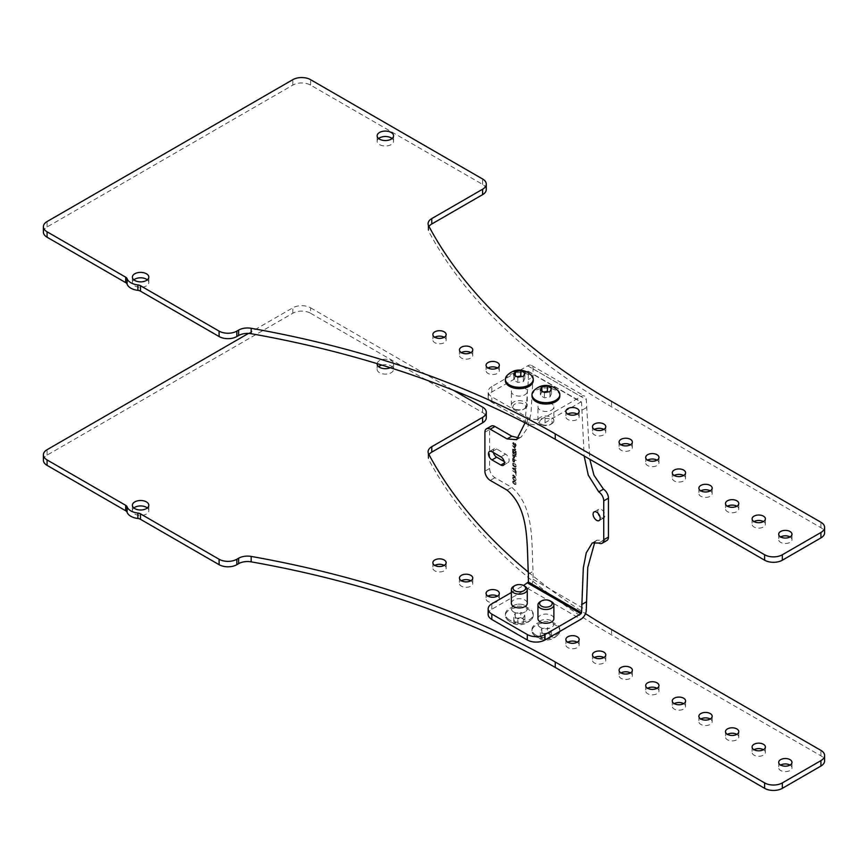 <?xml version="1.0" encoding="UTF-8"?>
<svg xmlns="http://www.w3.org/2000/svg" width="868" height="868" viewBox="0 0 868 868"><rect width="100%" height="100%" fill="white"/><g stroke="black" fill="none" stroke-linecap="round" stroke-linejoin="round"><path stroke-width="0.65" stroke-dasharray="4.34 3.25" d="M43.4 460.246A12.543 7.237 180 0 1 47.078 455.125L292.831 313.239A12.543 7.237 180 0 1 310.57 313.239L310.57 307.804A12.543 7.237 0 0 0 292.831 307.804L248.476 333.41M310.57 307.804L453.454 390.307M528.352 572.142A734.892 424.289 0 0 0 585.499 613.665M377.157 363.659A8.213 4.741 180 0 1 382.452 359.515A8.213 4.741 180 0 1 391.164 360.6A8.213 4.741 180 0 1 393.573 363.952A8.213 4.741 180 0 1 390.307 367.739M513.682 612.016A7.964 4.6 180 0 1 511.35 608.761A7.964 4.6 180 0 1 516.265 604.519A7.964 4.6 180 0 1 524.945 605.517A7.964 4.6 180 0 1 527.277 608.761A7.964 4.6 180 0 1 522.362 613.014A7.964 4.6 180 0 1 513.682 612.016A7.964 4.6 180 0 1 511.35 608.739A7.964 4.6 180 0 1 516.265 604.497A7.964 4.6 180 0 1 524.945 605.495A7.964 4.6 180 0 1 527.277 608.739A7.964 4.6 180 0 1 522.362 612.992A7.964 4.6 180 0 1 513.682 611.994M540.287 627.38A7.964 4.6 180 0 1 537.954 624.125A7.964 4.6 180 0 1 542.869 619.871A7.964 4.6 180 0 1 551.549 620.87A7.964 4.6 180 0 1 553.882 624.125A7.964 4.6 180 0 1 548.967 628.367A7.964 4.6 180 0 1 540.287 627.38M428.987 454.593A12.543 7.237 0 0 0 428.098 457.262A12.543 7.237 0 0 0 428.651 459.389A734.892 424.289 0 0 0 611.56 634.942L820.922 755.822A12.543 7.237 180 0 1 824.6 760.943M310.57 313.239L482.597 412.56A12.543 7.237 180 0 1 486.275 417.682M147.343 507.964A8.213 4.741 180 0 1 148.819 510.677A8.213 4.741 180 0 1 143.752 515.06A8.213 4.741 180 0 1 134.8 514.04A8.213 4.741 180 0 1 132.392 510.677A8.213 4.741 180 0 1 133.867 507.964M381.855 365.092A8.213 4.741 180 0 1 391.164 366.025A8.213 4.741 180 0 1 393.573 369.377A8.213 4.741 180 0 1 388.495 373.761A8.213 4.741 180 0 1 379.544 372.73A8.213 4.741 180 0 1 377.146 369.377A8.213 4.741 180 0 1 378.622 366.665M444.199 565.404L444.199 565.404A6.651 3.841 0 0 1 446.152 568.117A6.651 3.841 0 0 1 442.051 571.665A6.651 3.841 0 0 1 434.803 570.829A6.651 3.841 0 0 1 432.861 568.117A6.651 3.841 0 0 1 434.803 565.404M470.803 580.757L470.803 580.757A6.651 3.841 180 0 1 472.756 583.47A6.651 3.841 180 0 1 468.644 587.018A6.651 3.841 180 0 1 461.407 586.182A6.651 3.841 180 0 1 459.454 583.47A6.651 3.841 180 0 1 461.407 580.757M497.407 596.121L497.407 596.121A6.651 3.841 180 0 1 499.35 598.833A6.651 3.841 180 0 1 495.248 602.381A6.651 3.841 180 0 1 488.011 601.546A6.651 3.841 180 0 1 486.058 598.833A6.651 3.841 180 0 1 488.011 596.121M577.22 642.201L577.22 642.201A6.651 3.841 180 0 1 579.162 644.913A6.651 3.841 180 0 1 575.061 648.45A6.651 3.841 180 0 1 567.813 647.626A6.651 3.841 180 0 1 565.871 644.913A6.651 3.841 180 0 1 567.813 642.201M603.824 657.553L603.824 657.553A6.651 3.841 180 0 1 605.766 660.266A6.651 3.841 180 0 1 601.665 663.814A6.651 3.841 180 0 1 594.417 662.978A6.651 3.841 180 0 1 592.475 660.266A6.651 3.841 180 0 1 594.417 657.553M630.418 672.917A6.651 3.841 180 0 1 630.428 672.917A6.651 3.841 180 0 1 632.371 675.63A6.651 3.841 180 0 1 628.269 679.177A6.651 3.841 180 0 1 621.021 678.342A6.651 3.841 180 0 1 619.079 675.63A6.651 3.841 180 0 1 621.021 672.917M657.022 688.27L657.022 688.27A6.651 3.841 180 0 1 658.975 690.982A6.651 3.841 180 0 1 654.873 694.53A6.651 3.841 180 0 1 647.626 693.706A6.651 3.841 180 0 1 645.683 690.982A6.651 3.841 180 0 1 647.626 688.27M683.626 703.633L683.626 703.633A6.651 3.841 180 0 1 685.579 706.346A6.651 3.841 180 0 1 681.478 709.894A6.651 3.841 180 0 1 674.23 709.058A6.651 3.841 180 0 1 672.288 706.346A6.651 3.841 180 0 1 674.23 703.633M710.23 718.997L710.23 718.997A6.651 3.841 180 0 1 712.183 721.709A6.651 3.841 180 0 1 708.071 725.247A6.651 3.841 180 0 1 700.834 724.422A6.651 3.841 180 0 1 698.881 721.709A6.651 3.841 180 0 1 700.834 718.997M736.834 734.35L736.834 734.35A6.651 3.841 180 0 1 738.776 737.062A6.651 3.841 180 0 1 734.675 740.61A6.651 3.841 180 0 1 727.438 739.775A6.651 3.841 180 0 1 725.485 737.062A6.651 3.841 180 0 1 727.438 734.35M763.439 749.713L763.439 749.713A6.651 3.841 180 0 1 765.381 752.426A6.651 3.841 180 0 1 761.279 755.974A6.651 3.841 180 0 1 754.042 755.138A6.651 3.841 180 0 1 752.089 752.426A6.651 3.841 180 0 1 754.042 749.713M790.043 765.066L790.043 765.066A6.651 3.841 180 0 1 791.985 767.779A6.651 3.841 180 0 1 787.884 771.326A6.651 3.841 180 0 1 780.636 770.491A6.651 3.841 180 0 1 778.694 767.779A6.651 3.841 180 0 1 780.636 765.066M509.473 619.871A13.921 8.04 180 0 1 505.393 614.197A13.921 8.04 180 0 1 513.986 606.765A13.921 8.04 180 0 1 529.154 608.511A13.921 8.04 180 0 1 533.234 614.197A13.921 8.04 180 0 1 524.641 621.618A13.921 8.04 180 0 1 509.473 619.871M536.066 635.235A13.921 8.04 180 0 1 531.997 629.55A13.921 8.04 180 0 1 540.59 622.128A13.921 8.04 180 0 1 555.759 623.864A13.921 8.04 180 0 1 559.838 629.55A13.921 8.04 180 0 1 551.245 636.971A13.921 8.04 180 0 1 536.066 635.235M533.234 614.197L533.234 615.564A13.921 8.04 180 0 0 529.154 609.879A13.921 8.04 0 0 0 513.986 608.132A13.921 8.04 0 0 0 505.393 615.564A13.921 8.04 0 0 0 506.879 619.177A13.921 8.04 0 0 0 509.473 621.238A13.921 8.04 180 0 0 531.748 619.177C525.65 625.21 518.739 626.338 511.002 622.573L506.879 619.177M533.234 615.564A13.921 8.04 180 0 1 531.748 619.177M520.8 617.658L515.256 618.515L513.769 621.716L517.827 624.059L523.371 623.202L524.858 620.002L520.8 617.658L520.8 612.363L524.858 614.707L523.371 617.908L517.827 618.765L513.769 616.421L515.256 613.22L520.8 612.363M524.858 620.002L524.858 614.707M515.256 618.515L515.256 613.22M513.769 621.716L513.769 616.421M517.827 624.059L517.827 618.765M523.371 623.202L523.371 617.908M559.838 629.55L559.838 630.917A13.921 8.04 180 0 0 555.759 625.242A13.921 8.04 0 0 0 540.59 623.495A13.921 8.04 0 0 0 531.997 630.917A13.921 8.04 0 0 0 533.484 634.53A13.921 8.04 0 0 0 536.066 636.602A13.921 8.04 180 0 0 558.352 634.53C552.254 640.573 545.343 641.702 537.607 637.926L533.484 634.53M559.838 630.917A13.921 8.04 180 0 1 558.352 634.53M547.404 633.011L541.86 633.868L540.373 637.069L544.431 639.412L549.976 638.555L551.451 635.354L547.404 633.011L547.404 627.716L551.451 630.06L549.976 633.26L544.431 634.117L540.373 631.774L541.86 628.573L547.404 627.716M551.451 635.354L551.451 630.06M541.86 633.868L541.86 628.573M540.373 637.069L540.373 631.774M544.431 639.412L544.431 634.117M549.976 638.555L549.976 633.26M488.152 614.37A12.543 7.237 180 0 1 491.82 609.26L527.755 588.515A7.519 4.34 120 0 0 533.071 579.292L533.071 571.372C531.4 540.254 534.232 506.532 511.784 487.404L494.944 477.682A7.519 4.34 60 0 1 489.617 468.46L489.617 429.551A7.519 4.34 60 0 1 491.179 426.112M540.287 627.358A7.964 4.6 180 0 1 537.954 624.103A7.964 4.6 180 0 1 542.869 619.85A7.964 4.6 180 0 1 551.549 620.848A7.964 4.6 180 0 1 553.882 624.103A7.964 4.6 180 0 1 548.967 628.345A7.964 4.6 180 0 1 540.287 627.358M511.35 592.54L523.545 585.499M511.35 603.303A7.964 4.6 180 0 1 516.265 599.05A7.964 4.6 180 0 1 524.945 600.048A7.964 4.6 180 0 1 527.277 603.303M537.954 618.656A7.964 4.6 180 0 1 542.869 614.414A7.964 4.6 180 0 1 551.549 615.412A7.964 4.6 180 0 1 553.882 618.656M527.755 371.265L580.952 401.982L545.028 422.727A12.543 7.237 180 0 1 527.288 422.727L491.82 402.253A12.543 7.237 180 0 1 488.152 397.132A12.543 7.237 180 0 1 491.82 392.01L528.178 371.222L528.362 379.544L525.086 422.857M580.952 401.982L581.56 402.34L584.142 455.993M518.793 437.906L521.267 437.016L527.625 427.859L530.977 413.515L533.071 376.82L528.362 379.544M491.82 392.01L491.82 386.564L527.755 365.829A7.519 4.34 -60 0 1 531.509 365.45A7.519 4.34 -60 0 1 533.071 368.9L533.071 376.82M606.884 540.514A7.519 4.34 60 0 1 603.477 540.33L597.032 540.167L594.808 542.12M527.755 365.829L580.952 396.546A7.519 4.34 -60 0 1 584.717 396.166A7.519 4.34 -60 0 1 586.28 399.616L589.817 459.27M598.139 513.389A5.013 2.897 60 0 1 598.844 509.169A5.013 2.897 60 0 1 601.35 509.418A5.013 2.897 60 0 1 604.627 513.845A5.013 2.897 60 0 1 603.857 517.86A5.013 2.897 60 0 1 601.35 517.61A5.013 2.897 60 0 1 599.853 516.373M493.36 452.521A5.013 2.897 60 0 1 494.207 448.756A5.013 2.897 60 0 1 496.713 449.006L505.577 454.127A5.013 2.897 60 0 1 508.854 458.554A5.013 2.897 60 0 1 508.084 462.568A5.013 2.897 60 0 1 505.577 462.319L504.416 462.991M504.221 461.537L505.577 462.319M513.455 444.741L512.608 443.201L513.758 442.745L515.527 446.022L515.223 443.32L516.221 445.121L515.679 446.629L514.681 446.054L513.682 443.222L513.064 443.472L513.4 445.284L512.565 443.667L513.096 442.496L514.019 443.027L515.256 446.087L515.484 443.613L516.178 445.143L515.635 446.662L514.637 446.087L513.639 443.244L513.021 443.494L513.4 444.763M513.379 449.819L516.221 451.469L512.608 449.895L512.608 449.114L515.842 449.678L512.608 445.729L516.221 447.812L513.379 446.694L516.221 450.242L513.324 449.852L516.178 452.011L512.565 449.928L512.565 449.147L515.787 449.7L512.565 445.751L516.178 447.845L513.324 446.716L516.178 449.581L516.178 450.275L513.324 449.852M514.377 454.311L512.684 453.161L512.608 450.601L516.221 452.684L515.918 455.374L513.4 454.333L512.565 450.622L516.178 452.705L516.102 455.19L515.332 455.44L514.333 454.344M513.455 458.217L512.608 454.506L516.221 456.59L514.605 456.188L514.529 458.141L513.4 458.239L512.565 454.539L516.178 456.622L514.561 456.21L514.485 458.163L513.4 458.239M513.758 462.308L512.684 460.984L512.608 458.423L516.221 460.507L514.605 460.094L514.529 462.047L513.4 462.156L512.565 458.445L516.178 460.539L514.561 460.127L514.485 462.08L513.715 462.329M515.375 467.32L513.151 465.866L512.608 463.729L513.455 462.904L515.679 464.369L516.145 466.897L514.941 467.212L512.793 465.367L512.793 463.1L515.635 464.402L516.178 466.539L515.332 467.353M516.221 468.59L515.299 468.926L516.221 472.073L512.608 468.59L512.608 467.895L516.221 468.59L515.256 468.959L516.178 472.105L512.565 468.622L512.565 467.928L516.178 468.622M512.608 470.684L516.221 472.767L516.221 475.903L515.766 473.027L512.565 470.706L516.178 472.8L515.711 475.664L515.711 473.049L512.565 470.706M512.608 475.555L513.151 474.818L516.221 477.639L512.565 475.577L513.715 475.197L516.178 477.66L512.565 475.577M516.145 479.331L515.679 480.807L513.682 479.906L512.684 478.376L513.151 476.901L515.147 477.801L516.145 479.331L515.635 480.829L514.019 480.243L512.641 478.409L512.869 477.064L514.713 477.519L516.102 479.364M514.073 480.915L515.918 482.586L515.918 484.507L512.912 482.771L512.684 481.154L514.073 480.915L515.635 482.228L516.102 484.225L514.713 484.474L512.869 482.803L512.641 481.187L514.019 480.948M428.987 226.45A12.543 7.237 0 0 0 428.098 229.13A12.543 7.237 0 0 0 428.651 231.246A734.892 424.289 0 0 0 611.56 406.81L820.922 527.679A12.543 7.237 180 0 1 824.6 532.8M43.4 232.103A12.543 7.237 180 0 1 47.078 226.982L292.831 85.097A12.543 7.237 180 0 1 310.57 85.097L482.597 184.417A12.543 7.237 180 0 1 486.275 189.539M147.343 279.832A8.213 4.741 180 0 1 148.819 282.545A8.213 4.741 180 0 1 143.752 286.928A8.213 4.741 180 0 1 134.8 285.897A8.213 4.741 180 0 1 132.392 282.545A8.213 4.741 180 0 1 133.867 279.832M392.097 138.533A8.213 4.741 180 0 1 393.573 141.245A8.213 4.741 180 0 1 388.495 145.618A8.213 4.741 180 0 1 379.544 144.598A8.213 4.741 180 0 1 377.146 141.245A8.213 4.741 180 0 1 378.622 138.533M444.199 337.261L444.199 337.261A6.651 3.841 0 0 1 446.152 339.974A6.651 3.841 0 0 1 442.051 343.522A6.651 3.841 0 0 1 434.803 342.686A6.651 3.841 0 0 1 432.861 339.974A6.651 3.841 0 0 1 434.803 337.261M470.803 352.625L470.803 352.625A6.651 3.841 180 0 1 472.756 355.337A6.651 3.841 180 0 1 468.644 358.885A6.651 3.841 180 0 1 461.407 358.05A6.651 3.841 180 0 1 459.454 355.337A6.651 3.841 180 0 1 461.407 352.625M497.407 367.978L497.407 367.978A6.651 3.841 180 0 1 499.35 370.701A6.651 3.841 180 0 1 495.248 374.238A6.651 3.841 180 0 1 488.011 373.414A6.651 3.841 180 0 1 486.058 370.701A6.651 3.841 180 0 1 488.011 367.978M577.22 414.058L577.22 414.058A6.651 3.841 180 0 1 579.162 416.77A6.651 3.841 180 0 1 575.061 420.318A6.651 3.841 180 0 1 567.813 419.483A6.651 3.841 180 0 1 565.871 416.77A6.651 3.841 180 0 1 567.813 414.058M603.824 429.421L603.824 429.421A6.651 3.841 180 0 1 605.766 432.134A6.651 3.841 180 0 1 601.665 435.682A6.651 3.841 180 0 1 594.417 434.846A6.651 3.841 180 0 1 592.475 432.134A6.651 3.841 180 0 1 594.417 429.421M630.418 444.774A6.651 3.841 180 0 1 630.428 444.774A6.651 3.841 180 0 1 632.371 447.487A6.651 3.841 180 0 1 628.269 451.034A6.651 3.841 180 0 1 621.021 450.21A6.651 3.841 180 0 1 619.079 447.487A6.651 3.841 180 0 1 621.021 444.774M657.022 460.138L657.022 460.138A6.651 3.841 180 0 1 658.975 462.85A6.651 3.841 180 0 1 654.873 466.398A6.651 3.841 180 0 1 647.626 465.563A6.651 3.841 180 0 1 645.683 462.85A6.651 3.841 180 0 1 647.626 460.138M683.626 475.501L683.626 475.501A6.651 3.841 180 0 1 685.579 478.214A6.651 3.841 180 0 1 681.478 481.751A6.651 3.841 180 0 1 674.23 480.926A6.651 3.841 180 0 1 672.288 478.214A6.651 3.841 180 0 1 674.23 475.501M710.23 490.854L710.23 490.854A6.651 3.841 180 0 1 712.183 493.566A6.651 3.841 180 0 1 708.071 497.114A6.651 3.841 180 0 1 700.834 496.279A6.651 3.841 180 0 1 698.881 493.566A6.651 3.841 180 0 1 700.834 490.854M736.834 506.218L736.834 506.218A6.651 3.841 180 0 1 738.776 508.93A6.651 3.841 180 0 1 734.675 512.478A6.651 3.841 180 0 1 727.438 511.643A6.651 3.841 180 0 1 725.485 508.93A6.651 3.841 180 0 1 727.438 506.218M763.439 521.57L763.439 521.57A6.651 3.841 180 0 1 765.381 524.283A6.651 3.841 180 0 1 761.279 527.831A6.651 3.841 180 0 1 754.042 526.995A6.651 3.841 180 0 1 752.089 524.283A6.651 3.841 180 0 1 754.042 521.57M790.043 536.934L790.043 536.934A6.651 3.841 180 0 1 791.985 539.646A6.651 3.841 180 0 1 787.884 543.194A6.651 3.841 180 0 1 780.636 542.359A6.651 3.841 180 0 1 778.694 539.646A6.651 3.841 180 0 1 780.636 536.934M491.82 386.564A12.543 7.237 0 0 0 488.152 391.685A12.543 7.237 0 0 0 491.82 396.806L527.288 417.28A12.543 7.237 0 0 0 545.028 417.28L580.952 396.546M559.838 395.992A13.921 8.04 0 0 0 555.759 390.307A13.921 8.04 0 0 0 540.59 388.56A13.921 8.04 0 0 0 531.997 395.992M533.234 380.629A13.921 8.04 0 0 0 529.154 374.943A13.921 8.04 0 0 0 513.986 373.207A13.921 8.04 0 0 0 505.393 380.629M533.484 391.001A13.921 8.04 180 0 1 555.759 388.94A13.921 8.04 0 0 1 558.341 391.001M540.373 390.177L540.373 395.472L544.431 397.815L549.976 396.958L551.451 393.757L548.034 391.783M544.431 392.52L544.431 397.815M541.86 390.85L540.373 395.472M543.715 391.989L541.86 392.271M551.451 388.463L551.451 393.757M549.976 391.663L549.976 396.958M506.879 375.649A13.921 8.04 180 0 1 529.154 373.576A13.921 8.04 0 0 1 531.748 375.649M513.769 374.824L513.769 380.119L517.827 382.462L523.371 381.605L524.858 378.405L521.429 376.419M517.827 377.168L517.827 382.462M515.256 375.486L513.769 380.119M517.111 376.625L515.256 376.918M524.858 373.11L524.858 378.405M523.371 376.311L523.371 381.605M551.549 403.609A7.964 4.6 0 0 0 542.869 402.611A7.964 4.6 0 0 0 537.954 406.853A7.964 4.6 0 0 0 540.287 410.108A7.964 4.6 0 0 0 548.967 411.106A7.964 4.6 0 0 0 553.882 406.853A7.964 4.6 0 0 0 551.549 403.609M524.945 388.246A7.964 4.6 0 0 0 516.265 387.247A7.964 4.6 0 0 0 511.35 391.501A7.964 4.6 0 0 0 513.682 394.745A7.964 4.6 0 0 0 522.362 395.743A7.964 4.6 0 0 0 527.277 391.501A7.964 4.6 0 0 0 524.945 388.246M550.355 424.56A6.282 3.635 0 0 0 550.355 419.428A6.282 3.635 180 0 0 541.469 419.428A6.282 3.635 180 0 0 541.469 424.56L541.469 424.56A6.282 3.635 0 0 0 550.355 424.56L551.549 423.877A7.964 4.6 0 0 1 540.287 423.877L541.469 424.56L540.287 423.877A7.964 4.6 180 0 1 537.954 420.622A7.964 4.6 180 0 1 542.869 416.38A7.964 4.6 180 0 1 551.549 417.378A7.964 4.6 0 0 1 553.882 420.622L553.882 406.853M551.549 423.877A7.964 4.6 0 0 0 553.882 420.622M523.762 409.208A6.282 3.635 0 0 0 523.762 404.065A6.282 3.635 180 0 0 514.865 404.065A6.282 3.635 180 0 0 514.865 409.208L514.865 409.208A6.282 3.635 0 0 0 523.762 409.208L524.945 408.513A7.964 4.6 0 0 1 513.682 408.513L514.865 409.208L513.682 408.513A7.964 4.6 180 0 1 511.35 405.269A7.964 4.6 180 0 1 516.265 401.016A7.964 4.6 180 0 1 524.945 402.014A7.964 4.6 0 0 1 527.277 405.269L527.277 391.501M524.945 408.513A7.964 4.6 0 0 0 527.277 405.269M513.021 451.414L513.487 453.856L514.095 452.033L513.021 451.414L513.021 453.063L514.073 453.877L514.149 452L513.064 451.382M515.017 454.734L515.635 454.832L515.711 452.966L514.561 452.304L515.256 454.875M515.299 454.843L515.766 452.933L514.605 452.271L515.071 454.713M514.095 457.599L514.095 455.95L512.945 455.277L513.4 457.718L514.149 457.566L514.095 455.95M514.149 455.917L512.988 455.255L513.064 457.208L514.149 457.566M514.095 461.516L514.095 459.856L512.945 459.194L513.4 461.635L514.149 461.483L514.095 459.856M514.149 459.834L512.988 459.161L513.064 461.125L514.149 461.483M513.021 464.022L513.487 465.769L515.256 466.789L515.256 464.521L513.487 463.501L513.021 464.716L515.527 466.713L515.299 464.499L513.53 463.479L513.021 464.022M512.869 468.449L514.941 470.434L514.941 468.872L512.869 468.449L514.941 470.434M514.995 470.402L514.995 468.839L512.912 468.427M514.095 477.595L513.172 477.498L513.021 478.539L515.093 480.351L515.559 478.876L513.639 477.422M513.682 477.389L513.064 478.507L514.681 480.145L515.603 480.243L515.766 479.201L514.149 477.574M514.095 481.425L513.172 481.328L513.021 482.369L514.637 483.997L515.559 484.094L515.711 483.053L513.639 481.241M513.682 481.219L513.227 482.684L515.147 484.149L515.766 483.02L514.149 481.393M524.945 586.301A7.964 4.6 0 0 0 513.682 586.301M551.549 601.665A7.964 4.6 0 0 0 540.287 601.665M47.078 455.125L47.078 449.7M292.831 313.239L292.831 307.804M482.597 412.56L482.597 407.135M428.651 453.964L428.651 459.389M611.56 629.517L611.56 634.942M820.922 755.822L820.922 750.386M527.755 588.515L580.952 619.231M491.82 609.26L491.82 603.813M533.071 579.292L586.28 610.02M528.362 371.613L581.56 402.34M533.071 368.9L586.28 399.616M47.078 226.982L47.078 221.557M820.922 527.679L820.922 522.254M611.56 401.385L611.56 406.81M428.651 225.821L428.651 231.246M482.597 184.417L482.597 178.992M310.57 85.097L310.57 79.672M292.831 85.097L292.831 79.672M527.288 422.727L527.288 417.28M491.82 402.253L491.82 396.806M545.028 422.727L545.028 417.28M586.28 407.71L581.56 410.423M598.757 543.053L603.477 540.33M484.908 432.275L489.617 429.551M489.617 468.46L484.908 471.183M494.944 477.682L490.225 480.405M507.075 490.127L511.784 487.404M528.362 574.095L533.071 571.372M505.577 454.127L500.869 456.85M496.713 449.006L492.004 451.729M428.098 451.837L428.098 457.262M148.819 505.252L148.819 510.677M132.392 505.252L132.392 510.677M393.573 363.952L393.573 369.377M377.146 363.952L377.146 369.377M432.861 562.692L432.861 568.117M446.152 562.692L446.152 568.117M472.756 578.045L472.756 583.47M459.454 578.045L459.454 583.47M499.35 593.408L499.35 598.833M486.058 593.408L486.058 598.833M579.162 639.488L579.162 644.913M565.871 639.488L565.871 644.913M605.766 654.841L605.766 660.266M592.475 654.841L592.475 660.266M632.371 670.205L632.371 675.63M619.079 670.205L619.079 675.63M658.975 685.557L658.975 690.982M645.683 685.557L645.683 690.982M685.579 700.921L685.579 706.346M672.288 700.921L672.288 706.346M712.183 716.274L712.183 721.709M698.881 716.274L698.881 721.709M738.776 731.637L738.776 737.062M725.485 731.637L725.485 737.062M765.381 747.001L765.381 752.426M752.089 747.001L752.089 752.426M791.985 762.354L791.985 767.779M778.694 762.354L778.694 767.779M505.393 614.197L505.393 615.564M531.997 629.55L531.997 630.917M516.558 439.729L521.267 437.016M428.098 223.694L428.098 229.13M148.819 277.12L148.819 282.545M132.392 277.12L132.392 282.545M393.573 135.809L393.573 141.245M377.146 135.809L377.146 141.245M432.861 334.549L432.861 339.974M446.152 334.549L446.152 339.974M472.756 349.912L472.756 355.337M459.454 349.912L459.454 355.337M499.35 365.265L499.35 370.701M486.058 365.265L486.058 370.701M579.162 411.345L579.162 416.77M565.871 411.345L565.871 416.77M605.766 426.709L605.766 432.134M592.475 426.709L592.475 432.134M632.371 442.062L632.371 447.487M619.079 442.062L619.079 447.487M658.975 457.425L658.975 462.85M645.683 457.425L645.683 462.85M685.579 472.778L685.579 478.214M672.288 472.778L672.288 478.214M712.183 488.141L712.183 493.566M698.881 488.141L698.881 493.566M738.776 503.505L738.776 508.93M725.485 503.505L725.485 508.93M765.381 518.858L765.381 524.283M752.089 518.858L752.089 524.283M791.985 534.221L791.985 539.646M778.694 534.221L778.694 539.646M531.509 365.45L584.717 396.166M597.043 540.167L592.323 542.891M528.178 371.222L581.386 401.938M488.152 397.132L488.152 391.685M537.954 420.622L537.954 406.853M511.35 405.269L511.35 391.501M594.135 511.892L598.844 509.169M599.148 520.583L603.857 517.86M503.375 465.291L508.084 462.568M489.498 451.479L494.207 448.756"/><path stroke-width="1.3" d="M820.922 766.053L820.922 760.628A12.543 7.237 0 0 0 824.6 755.507L824.6 760.943A12.543 7.237 180 0 1 820.922 766.053L782.35 788.328A12.543 7.237 180 0 1 764.621 788.328L555.26 667.449A734.892 424.289 0 0 0 251.177 561.846A12.543 7.237 0 0 0 238.635 563.647L236.845 564.688A12.543 7.237 180 0 1 219.105 564.688L219.105 559.252L140.464 513.856A5.013 2.897 180 0 0 137.903 513.064A13.79 7.964 0 0 1 127.086 506.814L127.086 512.239A5.013 2.897 0 0 0 125.708 510.764L47.078 465.367A12.543 7.237 180 0 1 43.4 460.246L43.4 454.821A12.543 7.237 0 0 0 47.078 459.931L125.708 505.339A5.013 2.897 180 0 1 127.086 506.814M248.476 333.41L47.078 449.7A12.543 7.237 0 0 0 43.4 454.821M453.454 390.307L482.597 407.135A12.543 7.237 0 0 1 486.275 412.246A12.543 7.237 0 0 1 482.597 417.367L431.765 446.716L431.765 452.141A12.543 7.237 0 0 0 428.987 454.593M528.352 572.142A734.892 424.289 0 0 1 428.651 453.964A12.543 7.237 180 0 1 428.098 451.837A12.543 7.237 180 0 1 431.765 446.716M585.499 613.665A734.892 424.289 0 0 0 611.56 629.517L820.922 750.386A12.543 7.237 0 0 1 824.6 755.507M820.922 760.628L782.35 782.903A12.543 7.237 0 0 1 764.621 782.903L555.26 662.024A734.892 424.289 0 0 0 251.177 556.421A12.543 7.237 180 0 0 238.635 558.222L236.845 559.252A12.543 7.237 0 0 1 219.105 559.252M146.421 501.899A8.213 4.741 180 0 1 148.819 505.252A8.213 4.741 180 0 1 143.752 509.635A8.213 4.741 180 0 1 134.8 508.605A8.213 4.741 180 0 1 132.392 505.252A8.213 4.741 180 0 1 137.47 500.869A8.213 4.741 180 0 1 146.421 501.899M390.307 367.739A8.213 4.741 180 0 1 379.544 367.305A8.213 4.741 180 0 1 377.146 363.952A8.213 4.741 180 0 1 377.157 363.659M444.199 559.979A6.651 3.841 0 0 0 436.962 559.144A6.651 3.841 0 0 0 432.861 562.692A6.651 3.841 0 0 0 434.803 565.404A6.651 3.841 0 0 0 442.051 566.229A6.651 3.841 0 0 0 446.152 562.692A6.651 3.841 0 0 0 444.199 559.979M470.803 575.332A6.651 3.841 180 0 1 472.756 578.045A6.651 3.841 180 0 1 468.644 581.593A6.651 3.841 180 0 1 461.407 580.757A6.651 3.841 180 0 1 459.454 578.045A6.651 3.841 180 0 1 463.566 574.497A6.651 3.841 180 0 1 470.803 575.332M497.407 590.696A6.651 3.841 180 0 1 499.35 593.408A6.651 3.841 180 0 1 495.248 596.956A6.651 3.841 180 0 1 488.011 596.121A6.651 3.841 180 0 1 486.058 593.408A6.651 3.841 180 0 1 490.16 589.86A6.651 3.841 180 0 1 497.407 590.696M577.22 636.765A6.651 3.841 180 0 1 579.162 639.488A6.651 3.841 180 0 1 575.061 643.025A6.651 3.841 180 0 1 567.813 642.201A6.651 3.841 180 0 1 565.871 639.488A6.651 3.841 180 0 1 569.972 635.94A6.651 3.841 180 0 1 577.22 636.765M603.824 652.128A6.651 3.841 180 0 1 605.766 654.841A6.651 3.841 180 0 1 601.665 658.389A6.651 3.841 180 0 1 594.417 657.553A6.651 3.841 180 0 1 592.475 654.841A6.651 3.841 180 0 1 596.576 651.293A6.651 3.841 180 0 1 603.824 652.128M630.428 667.492A6.651 3.841 180 0 1 632.371 670.205A6.651 3.841 180 0 1 628.269 673.742A6.651 3.841 180 0 1 621.021 672.917A6.651 3.841 180 0 1 619.079 670.205A6.651 3.841 180 0 1 623.181 666.657A6.651 3.841 180 0 1 630.428 667.492M657.022 682.845A6.651 3.841 180 0 1 658.975 685.557A6.651 3.841 180 0 1 654.873 689.105A6.651 3.841 180 0 1 647.626 688.27A6.651 3.841 180 0 1 645.683 685.557A6.651 3.841 180 0 1 649.785 682.02A6.651 3.841 180 0 1 657.022 682.845M683.626 698.208A6.651 3.841 180 0 1 685.579 700.921A6.651 3.841 180 0 1 681.478 704.469A6.651 3.841 180 0 1 674.23 703.633A6.651 3.841 180 0 1 672.288 700.921A6.651 3.841 180 0 1 676.389 697.373A6.651 3.841 180 0 1 683.626 698.208M710.23 713.561A6.651 3.841 180 0 1 712.183 716.274A6.651 3.841 180 0 1 708.071 719.822A6.651 3.841 180 0 1 700.834 718.997A6.651 3.841 180 0 1 698.881 716.274A6.651 3.841 180 0 1 702.993 712.736A6.651 3.841 180 0 1 710.23 713.561M736.834 728.925A6.651 3.841 180 0 1 738.776 731.637A6.651 3.841 180 0 1 734.675 735.185A6.651 3.841 180 0 1 727.438 734.35A6.651 3.841 180 0 1 725.485 731.637A6.651 3.841 180 0 1 729.587 728.089A6.651 3.841 180 0 1 736.834 728.925M763.439 744.288A6.651 3.841 180 0 1 765.381 747.001A6.651 3.841 180 0 1 761.279 750.538A6.651 3.841 180 0 1 754.042 749.713A6.651 3.841 180 0 1 752.089 747.001A6.651 3.841 180 0 1 756.191 743.453A6.651 3.841 180 0 1 763.439 744.288M790.043 759.641A6.651 3.841 180 0 1 791.985 762.354A6.651 3.841 180 0 1 787.884 765.901A6.651 3.841 180 0 1 780.636 765.066A6.651 3.841 180 0 1 778.694 762.354A6.651 3.841 180 0 1 782.795 758.806A6.651 3.841 180 0 1 790.043 759.641M219.105 564.688L140.464 519.281A5.013 2.897 0 0 0 137.903 518.489A13.79 7.964 180 0 1 127.086 512.239M486.275 412.246L486.275 417.682A12.543 7.237 180 0 1 482.597 422.792L431.765 452.141M133.867 507.964A8.213 4.741 180 0 1 146.421 507.324A8.213 4.741 180 0 1 147.343 507.964M378.622 366.665A8.213 4.741 180 0 1 381.855 365.092M444.199 565.404A6.651 3.841 0 0 0 434.803 565.404M461.407 580.757A6.651 3.841 180 0 1 470.803 580.757M488.011 596.121A6.651 3.841 180 0 1 497.407 596.121M567.813 642.201A6.651 3.841 180 0 1 577.22 642.201M594.417 657.553A6.651 3.841 180 0 1 603.824 657.553M621.021 672.917A6.651 3.841 180 0 1 630.418 672.917M647.626 688.27A6.651 3.841 180 0 1 657.022 688.27M674.23 703.633A6.651 3.841 180 0 1 683.626 703.633M700.834 718.997A6.651 3.841 180 0 1 710.23 718.997M727.438 734.35A6.651 3.841 180 0 1 736.834 734.35M754.042 749.713A6.651 3.841 180 0 1 763.439 749.713M780.636 765.066A6.651 3.841 180 0 1 790.043 765.066M594.808 542.12L587.755 567.509L586.28 610.02A7.519 4.34 120 0 1 580.952 619.231L545.028 639.976A12.543 7.237 180 0 1 527.288 639.976L491.82 619.492A12.543 7.237 180 0 1 488.152 614.37L488.152 608.935A12.543 7.237 0 0 0 491.82 614.056L527.288 634.53A12.543 7.237 0 0 0 545.028 634.53L580.952 613.784L581.56 612.732L583.318 567.878L586.247 552.84L592.323 542.891L598.757 543.053A7.519 4.34 -120 0 0 602.175 543.238A7.519 4.34 -120 0 0 603.737 539.788L608.446 537.064A7.519 4.34 60 0 1 606.884 540.514L602.175 543.238M511.35 592.54L491.82 603.813A12.543 7.237 0 0 0 488.152 608.935M523.545 585.499L528.362 582.016L528.362 574.095C526.681 542.977 529.523 509.256 507.075 490.127L490.225 480.405A7.519 4.34 -120 0 1 484.908 471.183L484.908 432.275A7.519 4.34 -120 0 1 486.46 428.835L491.179 426.112A7.519 4.34 60 0 1 494.944 426.481L511.784 436.213L518.793 437.906M513.682 606.558A7.964 4.6 180 0 1 511.35 603.303L511.35 589.556A7.964 4.6 0 0 0 513.682 592.801A7.964 4.6 180 0 0 522.362 593.799A7.964 4.6 180 0 0 527.277 589.556L527.277 603.303A7.964 4.6 180 0 1 522.362 607.546A7.964 4.6 180 0 1 513.682 606.558M540.287 621.911A7.964 4.6 180 0 1 537.954 618.656L537.954 604.909A7.964 4.6 0 0 0 540.287 608.164A7.964 4.6 180 0 0 548.967 609.162A7.964 4.6 180 0 0 553.882 604.909L553.882 618.656A7.964 4.6 180 0 1 548.967 622.909A7.964 4.6 180 0 1 540.287 621.911M486.46 428.835A7.519 4.34 -120 0 1 490.225 429.204L507.075 438.926L516.644 439.675M525.086 422.857L516.558 439.729M603.737 539.788L603.737 500.879A7.519 4.34 -120 0 0 598.757 491.874L588.298 475.208L584.142 455.993M500.869 456.85A5.013 2.897 60 0 1 504.145 461.266A5.013 2.897 60 0 1 503.375 465.291A5.013 2.897 60 0 1 500.869 465.042L492.004 459.921A5.013 2.897 60 0 1 488.727 455.505A5.013 2.897 60 0 1 489.498 451.479A5.013 2.897 60 0 1 492.004 451.729L500.869 456.85M596.641 520.333A5.013 2.897 60 0 1 593.365 515.918A5.013 2.897 60 0 1 594.135 511.892A5.013 2.897 60 0 1 596.641 512.142A5.013 2.897 60 0 1 599.918 516.568A5.013 2.897 60 0 1 599.148 520.583A5.013 2.897 60 0 1 596.641 520.333M589.817 459.27L593.972 475.263L603.477 489.161A7.519 4.34 60 0 1 608.446 498.156L608.446 537.064M599.853 516.373A5.013 2.897 60 0 1 598.139 513.389M493.36 452.521A5.013 2.897 60 0 0 496.713 457.197L504.221 461.537M137.903 290.357A13.79 7.964 180 0 1 127.086 284.107A5.013 2.897 0 0 0 125.708 282.621L47.078 237.224A12.543 7.237 180 0 1 43.4 232.103L43.4 226.678A12.543 7.237 0 0 0 47.078 231.799L125.708 277.196A5.013 2.897 180 0 1 127.086 278.682A13.79 7.964 0 0 0 137.903 284.932A5.013 2.897 180 0 1 140.464 285.724L219.105 331.12A12.543 7.237 0 0 0 236.845 331.12L238.635 330.09A12.543 7.237 180 0 1 251.177 328.288A734.892 424.289 0 0 1 555.26 433.891L555.26 439.316A734.892 424.289 0 0 0 251.177 333.713A12.543 7.237 0 0 0 238.635 335.515L236.845 336.545A12.543 7.237 180 0 1 219.105 336.545L140.464 291.149A5.013 2.897 0 0 0 137.903 290.357L137.903 284.932M820.922 537.921L820.922 532.496A12.543 7.237 0 0 0 824.6 527.375L824.6 532.8A12.543 7.237 180 0 1 820.922 537.921L782.35 560.196A12.543 7.237 180 0 1 764.621 560.196L555.26 439.316M482.597 194.66L482.597 189.235A12.543 7.237 0 0 0 486.275 184.114L486.275 189.539A12.543 7.237 180 0 1 482.597 194.66L431.765 224.009A12.543 7.237 0 0 0 428.987 226.45M133.867 279.832A8.213 4.741 180 0 1 146.421 279.192A8.213 4.741 180 0 1 147.343 279.832M378.622 138.533A8.213 4.741 180 0 1 391.164 137.893A8.213 4.741 180 0 1 392.097 138.533M444.199 337.261A6.651 3.841 0 0 0 434.803 337.261A6.651 3.841 0 0 0 442.051 338.097A6.651 3.841 0 0 0 446.152 334.549A6.651 3.841 0 0 0 444.199 331.836A6.651 3.841 0 0 0 436.962 331.001A6.651 3.841 0 0 0 432.861 334.549A6.651 3.841 0 0 0 434.803 337.261M461.407 352.625A6.651 3.841 180 0 1 459.454 349.912A6.651 3.841 180 0 1 463.566 346.365A6.651 3.841 180 0 1 470.803 347.2A6.651 3.841 180 0 1 472.756 349.912A6.651 3.841 180 0 1 468.644 353.46A6.651 3.841 180 0 1 461.407 352.625A6.651 3.841 180 0 1 470.803 352.625M488.011 367.978A6.651 3.841 180 0 1 486.058 365.265A6.651 3.841 180 0 1 490.16 361.728A6.651 3.841 180 0 1 497.407 362.553A6.651 3.841 180 0 1 499.35 365.265A6.651 3.841 180 0 1 495.248 368.813A6.651 3.841 180 0 1 488.011 367.978A6.651 3.841 180 0 1 497.407 367.978M567.813 414.058A6.651 3.841 180 0 1 565.871 411.345A6.651 3.841 180 0 1 569.972 407.797A6.651 3.841 180 0 1 577.22 408.633A6.651 3.841 180 0 1 579.162 411.345A6.651 3.841 180 0 1 575.061 414.893A6.651 3.841 180 0 1 567.813 414.058A6.651 3.841 180 0 1 577.22 414.058M594.417 429.421A6.651 3.841 180 0 1 592.475 426.709A6.651 3.841 180 0 1 596.576 423.161A6.651 3.841 180 0 1 603.824 423.996A6.651 3.841 180 0 1 605.766 426.709A6.651 3.841 180 0 1 601.665 430.246A6.651 3.841 180 0 1 594.417 429.421A6.651 3.841 180 0 1 603.824 429.421M621.021 444.774A6.651 3.841 180 0 1 619.079 442.062A6.651 3.841 180 0 1 623.181 438.524A6.651 3.841 180 0 1 630.428 439.349A6.651 3.841 180 0 1 632.371 442.062A6.651 3.841 180 0 1 628.269 445.609A6.651 3.841 180 0 1 621.021 444.774A6.651 3.841 180 0 1 630.418 444.774M647.626 460.138A6.651 3.841 180 0 1 645.683 457.425A6.651 3.841 180 0 1 649.785 453.877A6.651 3.841 180 0 1 657.022 454.713A6.651 3.841 180 0 1 658.975 457.425A6.651 3.841 180 0 1 654.873 460.973A6.651 3.841 180 0 1 647.626 460.138A6.651 3.841 180 0 1 657.022 460.138M674.23 475.501A6.651 3.841 180 0 1 672.288 472.778A6.651 3.841 180 0 1 676.389 469.241A6.651 3.841 180 0 1 683.626 470.065A6.651 3.841 180 0 1 685.579 472.778A6.651 3.841 180 0 1 681.478 476.326A6.651 3.841 180 0 1 674.23 475.501A6.651 3.841 180 0 1 683.626 475.501M700.834 490.854A6.651 3.841 180 0 1 698.881 488.141A6.651 3.841 180 0 1 702.993 484.594A6.651 3.841 180 0 1 710.23 485.429A6.651 3.841 180 0 1 712.183 488.141A6.651 3.841 180 0 1 708.071 491.689A6.651 3.841 180 0 1 700.834 490.854A6.651 3.841 180 0 1 710.23 490.854M727.438 506.218A6.651 3.841 180 0 1 725.485 503.505A6.651 3.841 180 0 1 729.587 499.957A6.651 3.841 180 0 1 736.834 500.793A6.651 3.841 180 0 1 738.776 503.505A6.651 3.841 180 0 1 734.675 507.042A6.651 3.841 180 0 1 727.438 506.218A6.651 3.841 180 0 1 736.834 506.218M754.042 521.57A6.651 3.841 180 0 1 752.089 518.858A6.651 3.841 180 0 1 756.191 515.31A6.651 3.841 180 0 1 763.439 516.145A6.651 3.841 180 0 1 765.381 518.858A6.651 3.841 180 0 1 761.279 522.406A6.651 3.841 180 0 1 754.042 521.57A6.651 3.841 180 0 1 763.439 521.57M780.636 536.934A6.651 3.841 180 0 1 778.694 534.221A6.651 3.841 180 0 1 782.795 530.673A6.651 3.841 180 0 1 790.043 531.509A6.651 3.841 180 0 1 791.985 534.221A6.651 3.841 180 0 1 787.884 537.769A6.651 3.841 180 0 1 780.636 536.934A6.651 3.841 180 0 1 790.043 536.934M486.275 184.114A12.543 7.237 0 0 0 482.597 178.992L310.57 79.672A12.543 7.237 0 0 0 292.831 79.672L47.078 221.557A12.543 7.237 0 0 0 43.4 226.678M482.597 189.235L431.765 218.584L431.765 224.009M824.6 527.375A12.543 7.237 0 0 0 820.922 522.254L611.56 401.385A734.892 424.289 0 0 1 428.651 225.821A12.543 7.237 180 0 1 428.098 223.694A12.543 7.237 180 0 1 431.765 218.584M820.922 532.496L782.35 554.76A12.543 7.237 0 0 1 764.621 554.76L555.26 433.891M146.421 273.767A8.213 4.741 180 0 1 148.819 277.12A8.213 4.741 180 0 1 143.752 281.503A8.213 4.741 180 0 1 134.8 280.472A8.213 4.741 180 0 1 132.392 277.12A8.213 4.741 180 0 1 137.47 272.736A8.213 4.741 180 0 1 146.421 273.767M391.164 132.457A8.213 4.741 180 0 1 393.573 135.809A8.213 4.741 180 0 1 388.495 140.193A8.213 4.741 180 0 1 379.544 139.173A8.213 4.741 180 0 1 377.146 135.809A8.213 4.741 180 0 1 382.213 131.437A8.213 4.741 180 0 1 391.164 132.457M531.997 394.614L531.997 395.992A13.921 8.04 0 0 0 536.066 401.667A13.921 8.04 0 0 0 551.245 403.414A13.921 8.04 0 0 0 559.838 395.992L559.838 394.614A13.921 8.04 0 0 0 558.341 391.001L554.218 387.605C546.493 383.84 539.571 384.969 533.484 391.001A13.921 8.04 180 0 0 531.997 394.614A13.921 8.04 180 0 0 536.066 400.3A13.921 8.04 0 0 0 551.245 402.047A13.921 8.04 0 0 0 559.838 394.614M505.393 379.262L505.393 380.629A13.921 8.04 0 0 0 509.473 386.314A13.921 8.04 0 0 0 524.641 388.05A13.921 8.04 0 0 0 533.234 380.629L533.234 379.262A13.921 8.04 0 0 0 531.748 375.649L527.614 372.253C519.889 368.477 512.977 369.605 506.879 375.649A13.921 8.04 180 0 0 505.393 379.262A13.921 8.04 180 0 0 509.473 384.947A13.921 8.04 0 0 0 524.641 386.683A13.921 8.04 0 0 0 533.234 379.262M549.433 387.095L551.451 388.463L549.976 391.663L544.431 392.52L540.373 390.177L541.86 386.976L547.404 386.119L549.433 387.095M541.86 386.976L541.86 390.85M547.404 386.119L547.404 391.414L543.715 391.989M548.034 391.783L547.404 391.414M522.829 371.732L524.858 373.11L523.371 376.311L517.827 377.168L513.769 374.824L515.256 371.623L520.8 370.766L522.829 371.732M515.256 371.623L515.256 375.486M520.8 370.766L520.8 376.061L517.111 376.625M521.429 376.419L520.8 376.061M514.865 585.618A6.282 3.635 0 0 0 514.865 590.75A6.282 3.635 180 0 0 523.762 590.75A6.282 3.635 180 0 0 523.762 585.618L524.945 586.301L523.762 585.618A6.282 3.635 0 0 0 514.865 585.618L513.682 586.301A7.964 4.6 0 0 0 511.35 589.556M524.945 586.301A7.964 4.6 180 0 1 527.277 589.556M541.469 600.971A6.282 3.635 0 0 0 541.469 606.114A6.282 3.635 180 0 0 550.355 606.114A6.282 3.635 180 0 0 550.355 600.971L551.549 601.665L550.355 600.971A6.282 3.635 0 0 0 541.469 600.971L540.287 601.665A7.964 4.6 0 0 0 537.954 604.909M551.549 601.665A7.964 4.6 180 0 1 553.882 604.909M140.464 519.281L140.464 513.856M137.903 518.489L137.903 513.064M125.708 505.339L125.708 510.764M47.078 465.367L47.078 459.931M482.597 422.792L482.597 417.367M782.35 788.328L782.35 782.903M764.621 788.328L764.621 782.903M555.26 662.024L555.26 667.449M251.177 561.846L251.177 556.421M238.635 563.647L238.635 558.222M236.845 564.688L236.845 559.252M491.82 619.492L491.82 614.056M527.755 583.068L580.952 613.784M545.028 639.976L545.028 634.53M527.288 639.976L527.288 634.53M528.362 582.016L581.56 612.732M511.784 436.213L507.075 438.926M490.225 429.204L494.944 426.481M127.086 278.682L127.086 284.107M125.708 277.196L125.708 282.621M47.078 237.224L47.078 231.799M140.464 291.149L140.464 285.724M219.105 336.545L219.105 331.12M236.845 336.545L236.845 331.12M238.635 335.515L238.635 330.09M251.177 333.713L251.177 328.288M764.621 560.196L764.621 554.76M782.35 560.196L782.35 554.76M603.477 489.161L598.757 491.874M603.737 500.879L608.446 498.156M581.56 604.638L586.28 601.925M504.416 462.991L500.869 465.042M496.713 457.197L492.004 459.921"/></g></svg>

